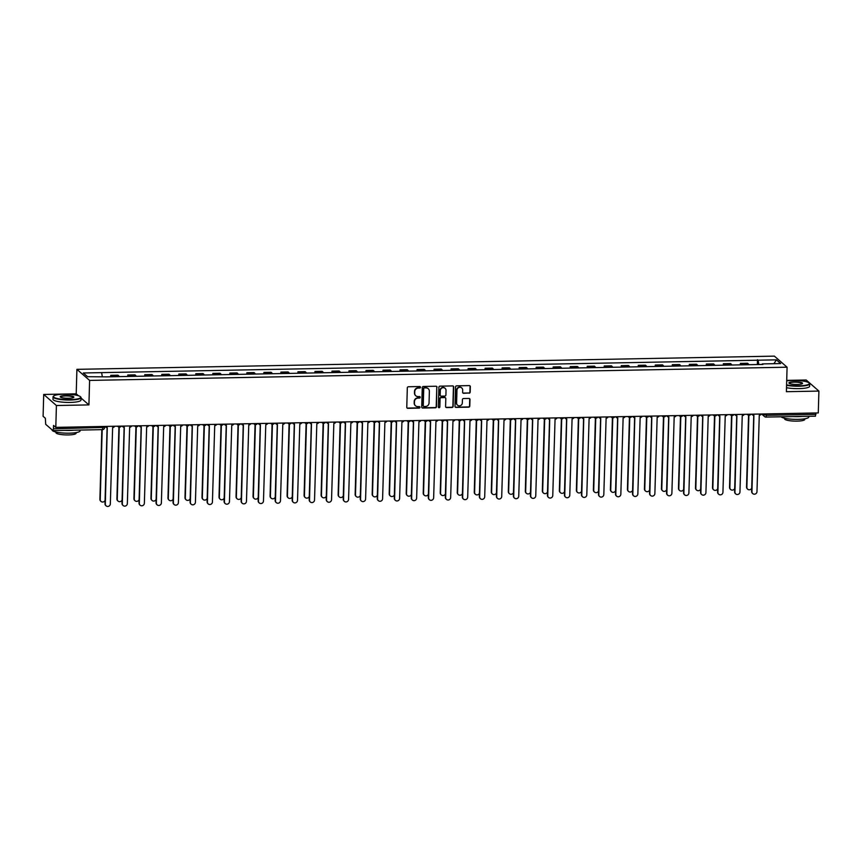 <?xml version="1.0" encoding="UTF-8"?>
<svg xmlns="http://www.w3.org/2000/svg" width="862" height="862" viewBox="0 0 862 862"><rect width="100%" height="100%" fill="white"/><g stroke="black" fill="none" stroke-linecap="round" stroke-linejoin="round"><path stroke-width="1.29" d="M420.516 387.286A0.765 0.733 131.1 0 0 419.794 386.542L408.416 386.758A1.099 1.045 131.1 0 0 407.317 387.857L406.778 407.263A1.099 1.045 131.1 0 0 407.812 408.319L419.191 408.103A0.765 0.733 131.1 0 0 419.719 406.767A0.765 0.733 131.1 0 0 419.234 406.595L417.758 406.616A3.523 3.362 131.1 0 1 414.428 403.233L414.471 401.617A3.523 3.362 131.1 0 1 417.995 398.104L419.471 398.072A0.765 0.733 131.1 0 0 419.999 396.746A0.765 0.733 131.1 0 0 419.514 396.563L418.038 396.595A3.523 3.362 131.1 0 1 414.708 393.212L414.751 391.596A3.523 3.362 131.1 0 1 418.275 388.083L419.751 388.051A0.765 0.733 131.1 0 0 420.516 387.286M415.7 395.69A3.523 3.362 131.1 0 1 414.46 392.986L414.503 391.37A3.523 3.362 131.1 0 1 418.027 387.857L419.492 387.835A0.765 0.733 131.1 0 0 420.139 386.618M407.004 407.941A1.099 1.045 131.1 0 0 407.564 408.092L418.932 407.877A0.765 0.733 131.1 0 0 419.578 406.67M415.419 405.711A3.523 3.362 131.1 0 1 414.18 403.017L414.223 401.401A3.523 3.362 131.1 0 1 417.747 397.888L419.212 397.856A0.765 0.733 131.1 0 0 419.859 396.649M469.079 393.201A1.099 1.045 131.1 0 0 470.178 392.102L470.329 386.661A1.099 1.045 131.1 0 0 469.284 385.605L456.655 385.842A1.099 1.045 131.1 0 0 455.545 386.941L455.007 406.347A1.099 1.045 131.1 0 0 456.052 407.403L468.68 407.166A1.099 1.045 131.1 0 0 469.779 406.067L469.973 399.494A1.099 1.045 131.1 0 0 468.928 398.438L463.519 398.535A1.099 1.045 131.1 0 0 462.42 399.634L462.334 402.899A2.942 2.801 131.1 0 1 457.528 405.162A2.942 2.801 131.1 0 1 456.601 403.007L456.957 390.227A2.942 2.801 131.1 0 1 461.752 387.954A2.942 2.801 131.1 0 1 462.689 390.12L462.625 392.253A1.099 1.045 131.1 0 0 463.67 393.309L468.82 392.986A1.099 1.045 131.1 0 0 469.919 391.887L470.07 386.445A1.099 1.045 131.1 0 0 469.844 385.756M78.388 395.723L76.222 393.837L43.714 394.451L56.407 405.517L88.915 404.903L89.605 380.411L787.081 367.201L786.392 391.693L818.9 391.079L818.286 412.93L55.804 427.369L53.552 425.408L53.455 428.813L104.55 427.39M56.407 405.517L55.804 427.369M437.023 387.297A1.099 1.045 131.1 0 0 435.989 386.241L423.35 386.478A1.099 1.045 131.1 0 0 422.251 387.577L421.712 406.972A1.099 1.045 131.1 0 0 422.746 408.038L435.385 407.791A1.099 1.045 131.1 0 0 436.484 406.692L436.775 387.07A1.099 1.045 131.1 0 0 436.538 386.381M439.997 386.165L452.636 385.917A1.099 1.045 131.1 0 1 453.681 386.973L453.132 406.379A1.099 1.045 131.1 0 1 452.033 407.478L446.624 407.586A1.099 1.045 131.1 0 1 445.589 406.519L445.805 398.653A1.099 1.045 131.1 0 0 444.77 397.597L441.182 397.662A1.099 1.045 131.1 0 0 440.073 398.761L439.846 406.961A0.765 0.733 131.1 0 1 438.596 407.554A0.765 0.733 131.1 0 1 438.349 406.983L438.898 387.253A1.099 1.045 131.1 0 1 439.997 386.165M43.714 394.451L43.1 416.303L45.352 418.264L45.697 424.309L52.894 430.569L53.455 428.813M76.222 393.837L76.901 369.345L774.378 356.135L787.081 367.201M818.9 391.079L806.196 380.013L786.704 380.379M815.991 412.973L815.377 416.13M119.161 376.629A5.15 1.174 -91.1 0 0 118.73 375.864L111.521 376.004A5.15 1.174 88.9 0 1 111.963 376.769M111.521 376.004L110.756 375.326L110.713 376.791M118.73 375.864L117.954 375.196L110.756 375.326M127.727 376.468L127.77 375.002L128.546 375.681A5.15 1.174 88.9 0 1 128.977 376.446M136.174 376.306A5.15 1.174 -91.1 0 0 135.743 375.541L134.968 374.873L127.77 375.002M144.741 376.144L144.784 374.69L145.559 375.358A5.15 1.174 88.9 0 1 145.99 376.123M153.188 375.983A5.15 1.174 -91.1 0 0 152.757 375.229L151.981 374.55L144.784 374.69M161.765 375.821L161.797 374.367L162.573 375.035A5.15 1.174 88.9 0 1 163.004 375.8M170.213 375.66A5.15 1.174 -91.1 0 0 169.771 374.905L169.006 374.227L161.797 374.367M178.779 375.498L178.822 374.043L179.598 374.711A5.15 1.174 88.9 0 1 180.029 375.476M187.226 375.336A5.15 1.174 -91.1 0 0 186.795 374.582L186.02 373.903L178.822 374.043M195.793 375.175L195.836 373.72L196.611 374.388A5.15 1.174 88.9 0 1 197.042 375.153M204.24 375.013A5.15 1.174 -91.1 0 0 203.809 374.259L203.033 373.58L195.836 373.72M212.806 374.851L212.849 373.397L213.625 374.076A5.15 1.174 88.9 0 1 214.056 374.83M221.254 374.701A5.15 1.174 -91.1 0 0 220.823 373.936L220.047 373.257L212.849 373.397M229.831 374.528L229.874 373.074L230.639 373.752A5.15 1.174 88.9 0 1 231.081 374.507M238.278 374.377A5.15 1.174 -91.1 0 0 237.847 373.612L237.072 372.934L229.874 373.074M246.844 374.216L246.888 372.75L247.663 373.429A5.15 1.174 88.9 0 1 248.094 374.183M255.292 374.054A5.15 1.174 -91.1 0 0 254.861 373.289L254.085 372.61L246.888 372.75M263.858 373.892L263.901 372.427L264.677 373.106A5.15 1.174 88.9 0 1 265.108 373.86M272.306 373.731A5.15 1.174 -91.1 0 0 271.875 372.966L271.099 372.287L263.901 372.427M280.883 373.569L280.915 372.104L281.691 372.783A5.15 1.174 88.9 0 1 282.122 373.548M289.33 373.408A5.15 1.174 -91.1 0 0 288.899 372.643L288.123 371.975L280.915 372.104M297.896 373.246L297.94 371.781L298.715 372.459A5.15 1.174 88.9 0 1 299.146 373.224M306.344 373.084A5.15 1.174 -91.1 0 0 305.913 372.319L305.137 371.651L297.94 371.781M314.91 372.923L314.953 371.457L315.729 372.136A5.15 1.174 88.9 0 1 316.16 372.901M323.358 372.761A5.15 1.174 -91.1 0 0 322.927 371.996L322.151 371.328L314.953 371.457M331.935 372.599L331.967 371.134L332.743 371.813A5.15 1.174 88.9 0 1 333.174 372.578M340.371 372.438A5.15 1.174 -91.1 0 0 339.94 371.673L339.175 371.005L331.967 371.134M348.948 372.276L348.991 370.822L349.767 371.49A5.15 1.174 88.9 0 1 350.198 372.255M357.396 372.115A5.15 1.174 -91.1 0 0 356.965 371.36L356.189 370.682L348.991 370.822M365.962 371.953L366.005 370.498L366.781 371.166A5.15 1.174 88.9 0 1 367.212 371.931M374.41 371.791A5.15 1.174 -91.1 0 0 373.979 371.037L373.203 370.358L366.005 370.498M382.976 371.63L383.019 370.175L383.795 370.843A5.15 1.174 88.9 0 1 384.226 371.608M391.423 371.468A5.15 1.174 -91.1 0 0 390.992 370.714L390.217 370.035L383.019 370.175M400 371.306L400.043 369.852L400.808 370.52A5.15 1.174 88.9 0 1 401.25 371.285M408.448 371.145A5.15 1.174 -91.1 0 0 408.017 370.391L407.241 369.712L400.043 369.852M417.014 370.983L417.057 369.529L417.833 370.207A5.15 1.174 88.9 0 1 418.264 370.962M425.462 370.832A5.15 1.174 -91.1 0 0 425.031 370.067L424.255 369.389L417.057 369.529M434.028 370.671L434.071 369.205L434.847 369.884A5.15 1.174 88.9 0 1 435.278 370.638M442.475 370.509A5.15 1.174 -91.1 0 0 442.044 369.744L441.269 369.065L434.071 369.205M451.052 370.348L451.085 368.882L451.86 369.561A5.15 1.174 88.9 0 1 452.291 370.315M459.5 370.186A5.15 1.174 -91.1 0 0 459.058 369.421L458.293 368.742L451.085 368.882M468.066 370.024L468.109 368.559L468.885 369.238A5.15 1.174 88.9 0 1 469.316 369.992M476.514 369.863A5.15 1.174 -91.1 0 0 476.083 369.098L475.307 368.43L468.109 368.559M485.08 369.701L485.123 368.236L485.899 368.914A5.15 1.174 88.9 0 1 486.33 369.679M493.527 369.539A5.15 1.174 -91.1 0 0 493.096 368.774L492.321 368.106L485.123 368.236M502.093 369.378L502.137 367.912L502.912 368.591A5.15 1.174 88.9 0 1 503.343 369.356M510.541 369.216A5.15 1.174 -91.1 0 0 510.11 368.451L509.334 367.783L502.137 367.912M519.118 369.055L519.161 367.589L519.926 368.268A5.15 1.174 88.9 0 1 520.368 369.033M527.566 368.893A5.15 1.174 -91.1 0 0 527.135 368.128L526.359 367.46L519.161 367.589M536.132 368.731L536.175 367.277L536.951 367.945A5.15 1.174 88.9 0 1 537.382 368.71M544.579 368.57A5.15 1.174 -91.1 0 0 544.148 367.815L543.372 367.137L536.175 367.277M553.145 368.408L553.188 366.953L553.964 367.621A5.15 1.174 88.9 0 1 554.395 368.386M561.593 368.246A5.15 1.174 -91.1 0 0 561.162 367.492L560.386 366.813L553.188 366.953M570.17 368.085L570.202 366.63L570.978 367.298A5.15 1.174 88.9 0 1 571.409 368.063M578.617 367.923A5.15 1.174 -91.1 0 0 578.187 367.169L577.411 366.49L570.202 366.63M587.184 367.762L587.227 366.307L588.003 366.975A5.15 1.174 88.9 0 1 588.434 367.74M595.631 367.6A5.15 1.174 -91.1 0 0 595.2 366.846L594.424 366.167L587.227 366.307M604.197 367.438L604.24 365.984L605.016 366.662A5.15 1.174 88.9 0 1 605.447 367.417M612.645 367.287A5.15 1.174 -91.1 0 0 612.214 366.522L611.438 365.844L604.24 365.984M621.222 367.115L621.254 365.66L622.03 366.339A5.15 1.174 88.9 0 1 622.461 367.093M629.659 366.964A5.15 1.174 -91.1 0 0 629.228 366.199L628.452 365.52L621.254 365.66M638.236 366.803L638.279 365.337L639.054 366.016A5.15 1.174 88.9 0 1 639.485 366.77M646.683 366.641A5.15 1.174 -91.1 0 0 646.252 365.876L645.476 365.197L638.279 365.337M655.249 366.479L655.292 365.014L656.068 365.693A5.15 1.174 88.9 0 1 656.499 366.447M663.697 366.318A5.15 1.174 -91.1 0 0 663.266 365.553L662.49 364.874L655.292 365.014M672.263 366.156L672.306 364.691L673.082 365.369A5.15 1.174 88.9 0 1 673.513 366.135M680.711 365.994A5.15 1.174 -91.1 0 0 680.28 365.229L679.504 364.561L672.306 364.691M689.288 365.833L689.331 364.367L690.096 365.046A5.15 1.174 88.9 0 1 690.537 365.811M697.735 365.671A5.15 1.174 -91.1 0 0 697.304 364.906L696.528 364.238L689.331 364.367M706.301 365.51L706.344 364.044L707.12 364.723A5.15 1.174 88.9 0 1 707.551 365.488M714.749 365.348A5.15 1.174 -91.1 0 0 714.318 364.583L713.542 363.915L706.344 364.044M723.315 365.186L723.358 363.721L724.134 364.4A5.15 1.174 88.9 0 1 724.565 365.165M731.763 365.025A5.15 1.174 -91.1 0 0 731.332 364.26L730.556 363.592L723.358 363.721M740.339 364.863L740.372 363.408L741.148 364.076A5.15 1.174 88.9 0 1 741.579 364.841M748.787 364.701A5.15 1.174 -91.1 0 0 748.345 363.947L747.58 363.268L740.372 363.408M758.819 364.518L758.086 360.197L776.414 359.853L780.681 363.57L762.353 363.915L762.945 364.432L106.489 376.866L87.568 376.694L83.302 372.977L101.63 372.632L102.266 376.414M758.086 360.197L101.63 372.632M89.605 380.411L76.901 369.345M88.915 404.903L81.028 398.028M757.353 364.54L757.493 359.68M762.353 363.915L762.18 364.454M773.925 363.699L776.414 359.853M421.938 407.661A1.099 1.045 131.1 0 0 422.499 407.812L435.127 407.575A1.099 1.045 131.1 0 0 436.226 406.476L436.775 387.07M424.492 387.965A0.765 0.733 131.1 0 0 423.716 388.73L423.242 405.765A0.765 0.733 131.1 0 0 423.975 406.498L425.526 406.476A3.523 3.362 131.1 0 0 429.05 402.963L429.373 391.316A3.523 3.362 131.1 0 0 426.043 387.932L424.233 387.738A0.765 0.733 131.1 0 0 423.468 388.514L423.716 388.73M423.371 406.207A0.765 0.733 131.1 0 1 422.983 405.539L423.468 388.514M428.123 388.622A3.523 3.362 131.1 0 0 425.785 387.717L426.043 387.932M424.233 387.738L425.785 387.717M445.816 407.209A1.099 1.045 131.1 0 0 446.376 407.36L451.785 407.263A1.099 1.045 131.1 0 0 452.884 406.164L453.423 386.758A1.099 1.045 131.1 0 0 453.196 386.068M445.32 397.748A1.099 1.045 131.1 0 0 444.512 397.371L440.924 397.447A1.099 1.045 131.1 0 0 439.825 398.546L439.846 406.961M438.478 407.424A0.765 0.733 131.1 0 0 439.598 406.735M446.031 390.486A2.942 2.801 131.1 0 0 442.055 387.943A2.942 2.801 131.1 0 0 440.31 390.594L440.18 395.098A1.099 1.045 131.1 0 0 441.225 396.154L444.803 396.089A1.099 1.045 131.1 0 0 445.913 394.99L446.031 390.486M444.975 388.223A2.942 2.801 131.1 0 0 440.051 390.378L440.31 390.594M440.407 395.787A1.099 1.045 131.1 0 1 439.922 394.882L440.051 390.378M462.862 392.932A1.099 1.045 131.1 0 0 463.411 393.083L468.82 392.986M461.623 387.846A2.942 2.801 131.1 0 0 456.698 390.012L456.957 390.227M457.41 405.054A2.942 2.801 131.1 0 1 456.343 402.78L456.698 390.012M455.244 407.036A1.099 1.045 131.1 0 0 455.793 407.187L468.432 406.939A1.099 1.045 131.1 0 0 469.531 405.84L469.715 399.268A1.099 1.045 131.1 0 0 469.488 398.578M102.179 429.685L100.229 499.54A2.575 2.457 131.1 0 0 105.078 500.305M100.886 501.285A2.575 2.457 -48.9 0 1 99.906 499.26L101.845 429.685M105.347 426.431A2.241 2.133 131.1 0 0 107.276 427.649L105.315 503.968A2.575 2.457 131.1 0 0 108.806 506.199A2.575 2.457 131.1 0 0 110.325 503.871L112.631 427.552A2.241 2.133 131.1 0 0 114.635 426.259M105.972 505.714A2.575 2.457 -48.9 0 1 104.981 503.677L107.103 427.649M105.714 426.992A2.241 2.133 -48.9 0 1 105.175 426.431M119.258 427.153L117.254 499.217A2.575 2.457 131.1 0 0 122.092 499.982M117.911 500.962A2.575 2.457 -48.9 0 1 116.92 498.936L118.924 427.099M136.282 426.83L134.267 498.893A2.575 2.457 131.1 0 0 139.105 499.669M134.925 500.639A2.575 2.457 -48.9 0 1 133.933 498.613L135.937 426.776M122.361 426.108A2.241 2.133 131.1 0 0 124.3 427.326L122.329 503.645A2.575 2.457 131.1 0 0 125.82 505.875A2.575 2.457 131.1 0 0 127.35 503.548L129.645 427.229A2.241 2.133 131.1 0 0 131.649 425.936M122.986 505.391A2.575 2.457 -48.9 0 1 121.995 503.354L124.128 427.326M122.727 426.668A2.241 2.133 -48.9 0 1 122.188 426.108M139.375 425.785A2.241 2.133 131.1 0 0 141.314 427.002L139.342 503.322A2.575 2.457 131.1 0 0 142.833 505.552A2.575 2.457 131.1 0 0 144.363 503.225L146.659 426.905A2.241 2.133 131.1 0 0 148.663 425.612M140 505.067A2.575 2.457 -48.9 0 1 139.019 503.042L141.142 427.002M139.752 426.345A2.241 2.133 -48.9 0 1 139.202 425.785M70.145 399.612A13.673 2.683 1.6 0 0 80.446 396.757A13.673 2.683 1.6 0 0 63.95 394.214A13.673 2.683 1.6 0 0 53.67 396.003A13.673 2.683 1.6 0 0 70.145 399.612M80.446 396.757L80.769 397.08A14.007 2.748 -178.4 0 1 81.039 397.641A14.007 2.748 -178.4 0 1 70.21 400.011A14.007 2.748 -178.4 0 1 53.035 396.854A14.007 2.748 -178.4 0 1 53.336 396.315L53.67 396.003M68.594 398.266A6.831 1.347 -178.4 0 1 60.34 397.005A6.831 1.347 -178.4 0 1 65.501 395.572A6.831 1.347 -178.4 0 1 73.733 397.371A6.831 1.347 -178.4 0 1 68.594 398.266M73.507 397.522A6.497 1.282 1.6 0 0 73.529 397.425A6.497 1.282 1.6 0 0 65.566 395.96A6.497 1.282 1.6 0 0 60.545 397.07A6.497 1.282 1.6 0 0 60.555 397.166M80.134 430.095L80.112 430.806A14.007 2.748 -178.4 0 1 69.283 433.177A14.007 2.748 -178.4 0 1 52.108 430.019L52.119 429.89M73.302 430.224A14.007 2.748 -178.4 0 1 69.359 430.429A14.007 2.748 -178.4 0 1 65.135 430.386M76.136 432.605L76.115 433.22A10.085 1.983 -178.4 0 1 68.324 434.933A10.085 1.983 -178.4 0 1 55.955 432.659L55.976 432.034M81.039 397.641L80.974 400.054A14.007 2.748 -178.4 0 1 70.145 402.425A14.007 2.748 -178.4 0 1 52.97 399.268L53.035 396.854M786.586 384.872A13.673 2.683 1.6 0 0 798.815 385.82A13.673 2.683 1.6 0 0 809.116 382.954A13.673 2.683 1.6 0 0 792.62 380.411A13.673 2.683 1.6 0 0 786.694 380.853M809.116 382.954L809.44 383.278A14.007 2.748 -178.4 0 1 809.709 383.838A14.007 2.748 -178.4 0 1 798.88 386.208A14.007 2.748 -178.4 0 1 786.575 385.282M797.264 384.463A6.831 1.347 -178.4 0 1 789.021 383.202A6.831 1.347 -178.4 0 1 794.171 381.769A6.831 1.347 -178.4 0 1 802.403 383.568A6.831 1.347 -178.4 0 1 797.264 384.463M802.188 383.719A6.497 1.282 1.6 0 0 802.21 383.622A6.497 1.282 1.6 0 0 794.236 382.157A6.497 1.282 1.6 0 0 789.215 383.267A6.497 1.282 1.6 0 0 789.226 383.364M808.804 416.303L808.782 417.003A14.007 2.748 -178.4 0 1 797.953 419.374A14.007 2.748 -178.4 0 1 781.101 416.82M801.972 416.432A14.007 2.748 -178.4 0 1 798.04 416.626A14.007 2.748 -178.4 0 1 793.805 416.583M804.806 418.803L804.796 419.417A10.085 1.983 -178.4 0 1 796.994 421.13A10.085 1.983 -178.4 0 1 784.635 418.857L784.646 418.242M809.709 383.838L809.644 386.251A14.007 2.748 -178.4 0 1 798.815 388.633A14.007 2.748 -178.4 0 1 786.5 387.706M153.296 426.507L151.281 498.581A2.575 2.457 131.1 0 0 156.13 499.346M151.938 500.316A2.575 2.457 -48.9 0 1 150.958 498.29L152.962 426.453M170.31 426.184L168.295 498.258A2.575 2.457 131.1 0 0 173.143 499.023M168.952 499.992A2.575 2.457 -48.9 0 1 167.971 497.967L169.976 426.13M187.334 425.86L185.319 497.934A2.575 2.457 131.1 0 0 190.157 498.699M185.976 499.68A2.575 2.457 -48.9 0 1 184.985 497.643L186.989 425.806M156.399 425.462A2.241 2.133 131.1 0 0 158.328 426.679L156.367 502.999A2.575 2.457 131.1 0 0 159.858 505.229A2.575 2.457 131.1 0 0 161.377 502.912L163.672 426.582A2.241 2.133 131.1 0 0 165.687 425.289M157.024 504.744A2.575 2.457 -48.9 0 1 156.033 502.718L158.155 426.679M156.765 426.022A2.241 2.133 -48.9 0 1 156.227 425.472M173.413 425.138A2.241 2.133 131.1 0 0 175.352 426.356L173.381 502.675A2.575 2.457 131.1 0 0 176.872 504.906A2.575 2.457 131.1 0 0 178.402 502.589L180.697 426.259A2.241 2.133 131.1 0 0 182.701 424.966M174.038 504.421A2.575 2.457 -48.9 0 1 173.046 502.395L175.169 426.356M173.779 425.699A2.241 2.133 -48.9 0 1 173.24 425.149M190.427 424.815A2.241 2.133 131.1 0 0 192.366 426.043L190.394 502.363A2.575 2.457 131.1 0 0 193.885 504.582A2.575 2.457 131.1 0 0 195.415 502.266L197.71 425.936A2.241 2.133 131.1 0 0 199.715 424.643M191.052 504.098A2.575 2.457 -48.9 0 1 190.071 502.072L192.194 426.033M190.793 425.375A2.241 2.133 -48.9 0 1 190.254 424.826M204.348 425.537L202.333 497.611A2.575 2.457 131.1 0 0 207.182 498.376M202.99 499.357A2.575 2.457 -48.9 0 1 201.999 497.32L204.014 425.483M207.451 424.503A2.241 2.133 131.1 0 0 209.38 425.72L207.419 502.04A2.575 2.457 131.1 0 0 210.899 504.27A2.575 2.457 131.1 0 0 212.429 501.943L214.724 425.612A2.241 2.133 131.1 0 0 216.739 424.319M208.076 503.774A2.575 2.457 -48.9 0 1 207.085 501.749L209.207 425.709M207.817 425.052A2.241 2.133 -48.9 0 1 207.279 424.503M221.362 425.214L219.347 497.288A2.575 2.457 131.1 0 0 224.195 498.053M220.004 499.033A2.575 2.457 -48.9 0 1 219.023 496.997L221.028 425.16M224.465 424.179A2.241 2.133 131.1 0 0 226.404 425.397L224.432 501.716A2.575 2.457 131.1 0 0 227.924 503.947A2.575 2.457 131.1 0 0 229.454 501.619L231.749 425.289A2.241 2.133 131.1 0 0 233.753 423.996M225.09 503.462A2.575 2.457 -48.9 0 1 224.098 501.425L226.221 425.386M224.831 424.729A2.241 2.133 -48.9 0 1 224.292 424.179M238.375 424.891L236.371 496.965A2.575 2.457 131.1 0 0 241.209 497.73M237.028 498.71A2.575 2.457 -48.9 0 1 236.037 496.674L238.041 424.847M241.479 423.856A2.241 2.133 131.1 0 0 243.418 425.074L241.446 501.393A2.575 2.457 131.1 0 0 244.937 503.623A2.575 2.457 131.1 0 0 246.467 501.296L248.762 424.966A2.241 2.133 131.1 0 0 250.767 423.673M242.103 503.139A2.575 2.457 -48.9 0 1 241.123 501.102L243.246 425.063M241.845 424.416A2.241 2.133 -48.9 0 1 241.306 423.856M255.4 424.578L253.385 496.641A2.575 2.457 131.1 0 0 258.234 497.406M254.042 498.387A2.575 2.457 -48.9 0 1 253.051 496.35L255.055 424.524M258.492 423.533A2.241 2.133 131.1 0 0 260.432 424.75L258.46 501.07A2.575 2.457 131.1 0 0 261.951 503.3A2.575 2.457 131.1 0 0 263.481 500.973L265.776 424.643A2.241 2.133 131.1 0 0 267.78 423.35M259.117 502.815A2.575 2.457 -48.9 0 1 258.137 500.779L260.259 424.75M258.869 424.093A2.241 2.133 -48.9 0 1 258.331 423.533M272.414 424.255L270.399 496.318A2.575 2.457 131.1 0 0 275.247 497.083M271.056 498.064A2.575 2.457 -48.9 0 1 270.075 496.027L272.08 424.201M275.517 423.21A2.241 2.133 131.1 0 0 277.445 424.427L275.484 500.747A2.575 2.457 131.1 0 0 278.976 502.977A2.575 2.457 131.1 0 0 280.495 500.65L282.79 424.33A2.241 2.133 131.1 0 0 284.805 423.037M276.142 502.492A2.575 2.457 -48.9 0 1 275.15 500.456L277.273 424.427M275.883 423.77A2.241 2.133 -48.9 0 1 275.344 423.21M289.427 423.932L287.423 495.995A2.575 2.457 131.1 0 0 292.261 496.76M288.08 497.74A2.575 2.457 -48.9 0 1 287.089 495.715L289.093 423.878M292.53 422.886A2.241 2.133 131.1 0 0 294.47 424.104L292.498 500.423A2.575 2.457 131.1 0 0 295.989 502.654A2.575 2.457 131.1 0 0 297.519 500.326L299.814 424.007A2.241 2.133 131.1 0 0 301.819 422.714M293.155 502.169A2.575 2.457 -48.9 0 1 292.164 500.132L294.298 424.104M292.897 423.447A2.241 2.133 -48.9 0 1 292.358 422.886M306.452 423.608L304.437 495.672A2.575 2.457 131.1 0 0 309.275 496.437M305.094 497.417A2.575 2.457 -48.9 0 1 304.103 495.391L306.107 423.554M309.544 422.563A2.241 2.133 131.1 0 0 311.484 423.781L309.512 500.1A2.575 2.457 131.1 0 0 313.003 502.33A2.575 2.457 131.1 0 0 314.533 500.003L316.828 423.684A2.241 2.133 131.1 0 0 318.832 422.391M310.169 501.846A2.575 2.457 -48.9 0 1 309.189 499.809L311.311 423.781M309.911 423.123A2.241 2.133 -48.9 0 1 309.372 422.563M323.465 423.285L321.451 495.348A2.575 2.457 131.1 0 0 326.299 496.113M322.108 497.094A2.575 2.457 -48.9 0 1 321.117 495.068L323.131 423.231M326.569 422.24A2.241 2.133 131.1 0 0 328.497 423.457L326.536 499.777A2.575 2.457 131.1 0 0 330.017 502.007A2.575 2.457 131.1 0 0 331.547 499.68L333.842 423.361A2.241 2.133 131.1 0 0 335.857 422.068M327.194 501.522A2.575 2.457 -48.9 0 1 326.202 499.497L328.325 423.457M326.935 422.8A2.241 2.133 -48.9 0 1 326.396 422.24M340.479 422.962L338.464 495.036A2.575 2.457 131.1 0 0 343.313 495.801M339.122 496.771A2.575 2.457 -48.9 0 1 338.141 494.745L340.145 422.908M343.582 421.917A2.241 2.133 131.1 0 0 345.522 423.134L343.55 499.454A2.575 2.457 131.1 0 0 347.041 501.684A2.575 2.457 131.1 0 0 348.571 499.367L350.866 423.037A2.241 2.133 131.1 0 0 352.87 421.744M344.207 501.199A2.575 2.457 -48.9 0 1 343.216 499.173L345.339 423.134M343.949 422.477A2.241 2.133 -48.9 0 1 343.41 421.927M357.504 422.639L355.489 494.713A2.575 2.457 131.1 0 0 360.327 495.478M356.146 496.447A2.575 2.457 -48.9 0 1 355.155 494.422L357.159 422.585M360.596 421.593A2.241 2.133 131.1 0 0 362.536 422.811L360.564 499.13A2.575 2.457 131.1 0 0 364.055 501.361A2.575 2.457 131.1 0 0 365.585 499.044L367.88 422.714A2.241 2.133 131.1 0 0 369.884 421.421M361.221 500.876A2.575 2.457 -48.9 0 1 360.241 498.85L362.363 422.811M360.962 422.154A2.241 2.133 -48.9 0 1 360.424 421.604M374.517 422.315L372.503 494.389A2.575 2.457 131.1 0 0 377.351 495.154M373.16 496.135A2.575 2.457 -48.9 0 1 372.168 494.098L374.183 422.261M377.61 421.27A2.241 2.133 131.1 0 0 379.549 422.488L377.588 498.807A2.575 2.457 131.1 0 0 381.069 501.037A2.575 2.457 131.1 0 0 382.599 498.721L384.894 422.391A2.241 2.133 131.1 0 0 386.898 421.098M378.246 500.553A2.575 2.457 -48.9 0 1 377.254 498.527L379.377 422.488M377.987 421.83A2.241 2.133 -48.9 0 1 377.448 421.281M391.531 421.992L389.516 494.066A2.575 2.457 131.1 0 0 394.365 494.831M390.174 495.812A2.575 2.457 -48.9 0 1 389.193 493.775L391.197 421.938M394.634 420.947A2.241 2.133 131.1 0 0 396.563 422.175L394.602 498.495A2.575 2.457 131.1 0 0 398.093 500.714A2.575 2.457 131.1 0 0 399.612 498.398L401.918 422.068A2.241 2.133 131.1 0 0 403.922 420.775M395.259 500.229A2.575 2.457 -48.9 0 1 394.268 498.204L396.391 422.164M395.001 421.507A2.241 2.133 -48.9 0 1 394.462 420.958M408.545 421.669L406.541 493.743A2.575 2.457 131.1 0 0 411.379 494.508M407.198 495.488A2.575 2.457 -48.9 0 1 406.207 493.452L408.211 421.615M411.648 420.634A2.241 2.133 131.1 0 0 413.588 421.852L411.616 498.171A2.575 2.457 131.1 0 0 415.107 500.402A2.575 2.457 131.1 0 0 416.637 498.074L418.932 421.744A2.241 2.133 131.1 0 0 420.936 420.451M412.273 499.917A2.575 2.457 -48.9 0 1 411.282 497.88L413.415 421.841M412.014 421.184A2.241 2.133 -48.9 0 1 411.476 420.634M425.569 421.346L423.554 493.42A2.575 2.457 131.1 0 0 428.392 494.185M424.212 495.165A2.575 2.457 -48.9 0 1 423.22 493.129L425.225 421.292M428.662 420.311A2.241 2.133 131.1 0 0 430.601 421.529L428.629 497.848A2.575 2.457 131.1 0 0 432.121 500.079A2.575 2.457 131.1 0 0 433.651 497.751L435.946 421.421A2.241 2.133 131.1 0 0 437.95 420.128M429.287 499.594A2.575 2.457 -48.9 0 1 428.306 497.557L430.429 421.518M429.039 420.871A2.241 2.133 -48.9 0 1 428.489 420.311M442.583 421.033L440.568 493.096A2.575 2.457 131.1 0 0 445.417 493.861M441.225 494.842A2.575 2.457 -48.9 0 1 440.245 492.805L442.249 420.979M445.686 419.988A2.241 2.133 131.1 0 0 447.615 421.206L445.654 497.525A2.575 2.457 131.1 0 0 449.145 499.755A2.575 2.457 131.1 0 0 450.664 497.428L452.959 421.098A2.241 2.133 131.1 0 0 454.974 419.805M446.311 499.27A2.575 2.457 -48.9 0 1 445.32 497.234L447.443 421.195M446.053 420.548A2.241 2.133 -48.9 0 1 445.514 419.988M459.597 420.71L457.582 492.773A2.575 2.457 131.1 0 0 462.431 493.538M458.239 494.519A2.575 2.457 -48.9 0 1 457.259 492.482L459.263 420.656M462.7 419.665A2.241 2.133 131.1 0 0 464.64 420.882L462.668 497.202A2.575 2.457 131.1 0 0 466.159 499.432A2.575 2.457 131.1 0 0 467.689 497.105L469.984 420.785A2.241 2.133 131.1 0 0 471.988 419.492M463.325 498.947A2.575 2.457 -48.9 0 1 462.334 496.911L464.456 420.882M463.066 420.225A2.241 2.133 -48.9 0 1 462.528 419.665M476.621 420.387L474.606 492.45A2.575 2.457 131.1 0 0 479.444 493.215M475.264 494.195A2.575 2.457 -48.9 0 1 474.272 492.17L476.277 420.333M479.714 419.341A2.241 2.133 131.1 0 0 481.653 420.559L479.681 496.878A2.575 2.457 131.1 0 0 483.173 499.109A2.575 2.457 131.1 0 0 484.703 496.781L486.998 420.462A2.241 2.133 131.1 0 0 489.002 419.169M480.339 498.624A2.575 2.457 -48.9 0 1 479.358 496.587L481.481 420.559M480.08 419.902A2.241 2.133 -48.9 0 1 479.541 419.341M493.635 420.063L491.62 492.127A2.575 2.457 131.1 0 0 496.469 492.892M492.277 493.872A2.575 2.457 -48.9 0 1 491.286 491.846L493.301 420.009M496.738 419.018A2.241 2.133 131.1 0 0 498.667 420.236L496.706 496.555A2.575 2.457 131.1 0 0 500.186 498.786A2.575 2.457 131.1 0 0 501.716 496.458L504.011 420.139A2.241 2.133 131.1 0 0 506.026 418.846M497.363 498.301A2.575 2.457 -48.9 0 1 496.372 496.264L498.495 420.236M497.105 419.578A2.241 2.133 -48.9 0 1 496.566 419.018M510.649 419.74L508.634 491.803A2.575 2.457 131.1 0 0 513.483 492.568M509.291 493.549A2.575 2.457 -48.9 0 1 508.311 491.523L510.315 419.686M513.752 418.695A2.241 2.133 131.1 0 0 515.692 419.913L513.72 496.232A2.575 2.457 131.1 0 0 517.211 498.462A2.575 2.457 131.1 0 0 518.741 496.135L521.036 419.816A2.241 2.133 131.1 0 0 523.04 418.523M514.377 497.977A2.575 2.457 -48.9 0 1 513.386 495.941L515.508 419.913M514.118 419.255A2.241 2.133 -48.9 0 1 513.58 418.695M527.663 419.417L525.658 491.48A2.575 2.457 131.1 0 0 530.496 492.256M526.316 493.226A2.575 2.457 -48.9 0 1 525.324 491.2L527.328 419.363M530.766 418.372A2.241 2.133 131.1 0 0 532.705 419.589L530.733 495.909A2.575 2.457 131.1 0 0 534.224 498.139A2.575 2.457 131.1 0 0 535.755 495.812L538.05 419.492A2.241 2.133 131.1 0 0 540.054 418.199M531.391 497.654A2.575 2.457 -48.9 0 1 530.41 495.628L532.533 419.589M531.132 418.932A2.241 2.133 -48.9 0 1 530.593 418.372M544.687 419.094L542.672 491.168A2.575 2.457 131.1 0 0 547.521 491.933M543.329 492.902A2.575 2.457 -48.9 0 1 542.338 490.877L544.342 419.04M547.779 418.048A2.241 2.133 131.1 0 0 549.719 419.266L547.747 495.585A2.575 2.457 131.1 0 0 551.238 497.816A2.575 2.457 131.1 0 0 552.768 495.499L555.063 419.169A2.241 2.133 131.1 0 0 557.067 417.876M548.404 497.331A2.575 2.457 -48.9 0 1 547.424 495.305L549.547 419.266M548.157 418.609A2.241 2.133 -48.9 0 1 547.618 418.059M561.701 418.77L559.686 490.844A2.575 2.457 131.1 0 0 564.535 491.609M560.343 492.59A2.575 2.457 -48.9 0 1 559.363 490.553L561.367 418.716M564.804 417.725A2.241 2.133 131.1 0 0 566.733 418.943L564.772 495.262A2.575 2.457 131.1 0 0 568.263 497.493A2.575 2.457 131.1 0 0 569.782 495.176L572.077 418.846A2.241 2.133 131.1 0 0 574.092 417.553M565.429 497.008A2.575 2.457 -48.9 0 1 564.438 494.982L566.56 418.943M565.17 418.285A2.241 2.133 -48.9 0 1 564.632 417.736M578.714 418.447L576.71 490.521A2.575 2.457 131.1 0 0 581.548 491.286M577.368 492.267A2.575 2.457 -48.9 0 1 576.376 490.23L578.38 418.393M581.818 417.402A2.241 2.133 131.1 0 0 583.757 418.63L581.785 494.95A2.575 2.457 131.1 0 0 585.276 497.169A2.575 2.457 131.1 0 0 586.806 494.853L589.102 418.523A2.241 2.133 131.1 0 0 591.106 417.23M582.443 496.684A2.575 2.457 -48.9 0 1 581.451 494.659L583.585 418.62M582.184 417.962A2.241 2.133 -48.9 0 1 581.645 417.413M595.739 418.124L593.724 490.198A2.575 2.457 131.1 0 0 598.562 490.963M594.381 491.943A2.575 2.457 -48.9 0 1 593.39 489.907L595.394 418.07M598.831 417.089A2.241 2.133 131.1 0 0 600.771 418.307L598.799 494.626A2.575 2.457 131.1 0 0 602.29 496.857A2.575 2.457 131.1 0 0 603.82 494.529L606.115 418.199A2.241 2.133 131.1 0 0 608.119 416.906M599.456 496.361A2.575 2.457 -48.9 0 1 598.476 494.335L600.598 418.296M599.198 417.639A2.241 2.133 -48.9 0 1 598.659 417.089M612.753 417.801L610.738 489.875A2.575 2.457 131.1 0 0 615.587 490.64M611.395 491.62A2.575 2.457 -48.9 0 1 610.404 489.584L612.419 417.747M615.856 416.766A2.241 2.133 131.1 0 0 617.785 417.984L615.824 494.303A2.575 2.457 131.1 0 0 619.304 496.534A2.575 2.457 131.1 0 0 620.834 494.206L623.129 417.876A2.241 2.133 131.1 0 0 625.144 416.583M616.481 496.049A2.575 2.457 -48.9 0 1 615.49 494.012L617.612 417.973M616.222 417.327A2.241 2.133 -48.9 0 1 615.683 416.766M629.766 417.477L627.751 489.551A2.575 2.457 131.1 0 0 632.6 490.316M628.409 491.297A2.575 2.457 -48.9 0 1 627.428 489.26L629.432 417.434M632.87 416.443A2.241 2.133 131.1 0 0 634.809 417.661L632.837 493.98A2.575 2.457 131.1 0 0 636.328 496.21A2.575 2.457 131.1 0 0 637.858 493.883L640.154 417.553A2.241 2.133 131.1 0 0 642.158 416.26M633.495 495.725A2.575 2.457 -48.9 0 1 632.503 493.689L634.626 417.65M633.236 417.003A2.241 2.133 -48.9 0 1 632.697 416.443M646.791 417.165L644.776 489.228A2.575 2.457 131.1 0 0 649.614 489.993M645.433 490.974A2.575 2.457 -48.9 0 1 644.442 488.937L646.446 417.111M649.883 416.12A2.241 2.133 131.1 0 0 651.823 417.337L649.851 493.657A2.575 2.457 131.1 0 0 653.342 495.887A2.575 2.457 131.1 0 0 654.872 493.56L657.167 417.23A2.241 2.133 131.1 0 0 659.171 415.937M650.508 495.402A2.575 2.457 -48.9 0 1 649.528 493.366L651.65 417.337M650.25 416.68A2.241 2.133 -48.9 0 1 649.711 416.12M663.805 416.842L661.79 488.905A2.575 2.457 131.1 0 0 666.638 489.67M662.447 490.65A2.575 2.457 -48.9 0 1 661.456 488.614L663.471 416.788M666.897 415.796A2.241 2.133 131.1 0 0 668.837 417.014L666.876 493.333A2.575 2.457 131.1 0 0 670.356 495.564A2.575 2.457 131.1 0 0 671.886 493.236L674.181 416.917A2.241 2.133 131.1 0 0 676.185 415.624M667.533 495.079A2.575 2.457 -48.9 0 1 666.541 493.042L668.664 417.014M667.274 416.357A2.241 2.133 -48.9 0 1 666.735 415.796M680.818 416.518L678.803 488.582A2.575 2.457 131.1 0 0 683.652 489.347M679.461 490.327A2.575 2.457 -48.9 0 1 678.48 488.301L680.484 416.465M683.922 415.473A2.241 2.133 131.1 0 0 685.85 416.691L683.889 493.01A2.575 2.457 131.1 0 0 687.38 495.241A2.575 2.457 131.1 0 0 688.9 492.913L691.205 416.594A2.241 2.133 131.1 0 0 693.21 415.301M684.547 494.756A2.575 2.457 -48.9 0 1 683.555 492.719L685.678 416.691M684.288 416.034A2.241 2.133 -48.9 0 1 683.749 415.473M697.832 416.195L695.828 488.258A2.575 2.457 131.1 0 0 700.666 489.023M696.485 490.004A2.575 2.457 -48.9 0 1 695.494 487.978L697.498 416.141M700.935 415.15A2.241 2.133 131.1 0 0 702.875 416.368L700.903 492.687A2.575 2.457 131.1 0 0 704.394 494.917A2.575 2.457 131.1 0 0 705.924 492.59L708.219 416.271A2.241 2.133 131.1 0 0 710.223 414.978M701.56 494.432A2.575 2.457 -48.9 0 1 700.569 492.396L702.702 416.368M701.302 415.71A2.241 2.133 -48.9 0 1 700.763 415.15M714.857 415.872L712.842 487.935A2.575 2.457 131.1 0 0 717.68 488.711M713.499 489.681A2.575 2.457 -48.9 0 1 712.508 487.655L714.512 415.818M717.949 414.827A2.241 2.133 131.1 0 0 719.889 416.044L717.917 492.364A2.575 2.457 131.1 0 0 721.408 494.594A2.575 2.457 131.1 0 0 722.938 492.267L725.233 415.947A2.241 2.133 131.1 0 0 727.237 414.654M718.574 494.109A2.575 2.457 -48.9 0 1 717.593 492.083L719.716 416.044M718.326 415.387A2.241 2.133 -48.9 0 1 717.777 414.827M731.87 415.549L729.855 487.623A2.575 2.457 131.1 0 0 734.704 488.388M730.513 489.357A2.575 2.457 -48.9 0 1 729.532 487.332L731.536 415.495M734.974 414.503A2.241 2.133 131.1 0 0 736.902 415.721L734.941 492.04A2.575 2.457 131.1 0 0 738.432 494.271A2.575 2.457 131.1 0 0 739.952 491.954L742.247 415.624A2.241 2.133 131.1 0 0 744.262 414.331M735.598 493.786A2.575 2.457 -48.9 0 1 734.607 491.76L736.73 415.721M735.34 415.064A2.241 2.133 -48.9 0 1 734.801 414.514M748.884 415.225L746.869 487.299A2.575 2.457 131.1 0 0 751.718 488.064M747.526 489.034A2.575 2.457 -48.9 0 1 746.546 487.008L748.55 415.172M751.987 414.18A2.241 2.133 131.1 0 0 753.927 415.398L751.955 491.717A2.575 2.457 131.1 0 0 755.446 493.948A2.575 2.457 131.1 0 0 756.976 491.631L759.271 415.301A2.241 2.133 131.1 0 0 761.275 414.008M752.612 493.463A2.575 2.457 -48.9 0 1 751.621 491.437L753.744 415.398M752.354 414.741A2.241 2.133 -48.9 0 1 751.815 414.191M762.773 413.975L766.533 415.312L815.948 414.374M763.872 413.954L763.84 414.913A2.241 2.133 -48.9 0 0 764.551 416.561A2.241 2.241 0 0 0 766.07 417.111L766.566 413.911M731.332 364.26L724.134 364.4M714.318 364.583L707.12 364.723M697.304 364.906L690.096 365.046M680.28 365.229L673.082 365.369M663.266 365.553L656.068 365.693M646.252 365.876L639.054 366.016M629.228 366.199L622.03 366.339M612.214 366.522L605.016 366.662M595.2 366.846L588.003 366.975M578.187 367.169L570.978 367.298M561.162 367.492L553.964 367.621M544.148 367.815L536.951 367.945M527.135 368.128L519.926 368.268M510.11 368.451L502.912 368.591M493.096 368.774L485.899 368.914M476.083 369.098L468.885 369.238M459.058 369.421L451.86 369.561M442.044 369.744L434.847 369.884M425.031 370.067L417.833 370.207M408.017 370.391L400.808 370.52M390.992 370.714L383.795 370.843M373.979 371.037L366.781 371.166M356.965 371.36L349.767 371.49M339.94 371.673L332.743 371.813M322.927 371.996L315.729 372.136M305.913 372.319L298.715 372.459M288.899 372.643L281.691 372.783M271.875 372.966L264.677 373.106M254.861 373.289L247.663 373.429M237.847 373.612L230.639 373.752M220.823 373.936L213.625 374.076M203.809 374.259L196.611 374.388M186.795 374.582L179.598 374.711M169.771 374.905L162.573 375.035M152.757 375.229L145.559 375.358M135.743 375.541L128.546 375.681M748.345 363.947L741.148 364.076M119.387 427.11A2.241 2.133 -48.9 0 1 117.609 426.194M136.401 426.787A2.241 2.133 -48.9 0 1 134.634 425.882M153.414 426.474A2.241 2.133 -48.9 0 1 151.647 425.559M170.428 426.151A2.241 2.133 -48.9 0 1 168.661 425.235M187.453 425.828A2.241 2.133 -48.9 0 1 185.675 424.912M204.466 425.505A2.241 2.133 -48.9 0 1 202.699 424.589M221.48 425.181A2.241 2.133 -48.9 0 1 219.713 424.266M238.505 424.858A2.241 2.133 -48.9 0 1 236.727 423.942M255.518 424.535A2.241 2.133 -48.9 0 1 253.751 423.619M272.532 424.212A2.241 2.133 -48.9 0 1 270.765 423.296M289.546 423.888A2.241 2.133 -48.9 0 1 287.779 422.973M306.57 423.565A2.241 2.133 -48.9 0 1 304.803 422.649M323.584 423.242A2.241 2.133 -48.9 0 1 321.817 422.326M340.598 422.93A2.241 2.133 -48.9 0 1 338.831 422.014M357.622 422.606A2.241 2.133 -48.9 0 1 355.844 421.69M374.636 422.283A2.241 2.133 -48.9 0 1 372.869 421.367M391.65 421.96A2.241 2.133 -48.9 0 1 389.883 421.044M408.674 421.637A2.241 2.133 -48.9 0 1 406.896 420.721M425.688 421.313A2.241 2.133 -48.9 0 1 423.921 420.397M442.702 420.99A2.241 2.133 -48.9 0 1 440.935 420.074M459.715 420.667A2.241 2.133 -48.9 0 1 457.948 419.751M476.74 420.344A2.241 2.133 -48.9 0 1 474.962 419.428M493.754 420.02A2.241 2.133 -48.9 0 1 491.986 419.104M510.767 419.697A2.241 2.133 -48.9 0 1 509 418.781M527.792 419.374A2.241 2.133 -48.9 0 1 526.014 418.469M544.806 419.061A2.241 2.133 -48.9 0 1 543.038 418.145M561.819 418.738A2.241 2.133 -48.9 0 1 560.052 417.822M578.833 418.415A2.241 2.133 -48.9 0 1 577.066 417.499M595.857 418.092A2.241 2.133 -48.9 0 1 594.09 417.176M612.871 417.768A2.241 2.133 -48.9 0 1 611.104 416.852M629.885 417.445A2.241 2.133 -48.9 0 1 628.118 416.529M646.909 417.122A2.241 2.133 -48.9 0 1 645.132 416.206M663.923 416.799A2.241 2.133 -48.9 0 1 662.156 415.883M680.937 416.475A2.241 2.133 -48.9 0 1 679.17 415.559M697.961 416.152A2.241 2.133 -48.9 0 1 696.184 415.236M714.975 415.829A2.241 2.133 -48.9 0 1 713.208 414.913M731.989 415.516A2.241 2.133 -48.9 0 1 730.222 414.6M749.003 415.193A2.241 2.133 -48.9 0 1 747.235 414.277M102.912 426.474L102.406 429.675A2.241 2.241 0 0 0 104.604 427.498L104.636 426.442M761.62 413.997L764.551 416.561A2.241 2.133 -48.9 0 0 765.962 417.068L815.484 416.174M102.309 429.632L52.991 430.612M117.501 426.205L117.975 426.604A2.241 2.241 0 0 0 121.326 426.13M134.526 425.882L134.989 426.281A2.241 2.241 0 0 0 138.351 425.806M151.54 425.559L152.003 425.968A2.241 2.241 0 0 0 155.365 425.483M168.553 425.235L169.017 425.645A2.241 2.241 0 0 0 172.378 425.16M185.567 424.912L186.041 425.322A2.241 2.241 0 0 0 189.392 424.837M202.592 424.589L203.055 424.998A2.241 2.241 0 0 0 206.417 424.513M219.605 424.266L220.069 424.675A2.241 2.241 0 0 0 223.43 424.19M236.619 423.942L237.093 424.352A2.241 2.241 0 0 0 240.444 423.878M253.643 423.619L254.107 424.029A2.241 2.241 0 0 0 257.469 423.554M270.657 423.296L271.121 423.705A2.241 2.241 0 0 0 274.482 423.231M287.671 422.973L288.145 423.382A2.241 2.241 0 0 0 291.496 422.908M304.695 422.66L305.159 423.059A2.241 2.241 0 0 0 308.51 422.585M321.709 422.337L322.172 422.736A2.241 2.241 0 0 0 325.534 422.261M338.723 422.014L339.186 422.423A2.241 2.241 0 0 0 342.548 421.938M355.737 421.69L356.211 422.1A2.241 2.241 0 0 0 359.562 421.615M372.761 421.367L373.224 421.777A2.241 2.241 0 0 0 376.586 421.292M389.775 421.044L390.238 421.453A2.241 2.241 0 0 0 393.6 420.968M406.789 420.721L407.263 421.13A2.241 2.241 0 0 0 410.614 420.645M423.813 420.397L424.276 420.807A2.241 2.241 0 0 0 427.638 420.322M440.827 420.074L441.29 420.484A2.241 2.241 0 0 0 444.652 420.009M457.841 419.751L458.304 420.16A2.241 2.241 0 0 0 461.666 419.686M474.854 419.428L475.328 419.837A2.241 2.241 0 0 0 478.679 419.363M491.879 419.115L492.342 419.514A2.241 2.241 0 0 0 495.704 419.04M508.892 418.792L509.356 419.191A2.241 2.241 0 0 0 512.718 418.716M525.906 418.469L526.38 418.867A2.241 2.241 0 0 0 529.731 418.393M542.931 418.145L543.394 418.555A2.241 2.241 0 0 0 546.756 418.07M559.944 417.822L560.408 418.232A2.241 2.241 0 0 0 563.77 417.747M576.958 417.499L577.432 417.908A2.241 2.241 0 0 0 580.783 417.423M593.983 417.176L594.446 417.585A2.241 2.241 0 0 0 597.797 417.1M610.996 416.852L611.46 417.262A2.241 2.241 0 0 0 614.822 416.777M628.01 416.529L628.473 416.939A2.241 2.241 0 0 0 631.835 416.465M645.024 416.206L645.498 416.615A2.241 2.241 0 0 0 648.849 416.141M662.048 415.883L662.512 416.292A2.241 2.241 0 0 0 665.873 415.818M679.062 415.57L679.525 415.969A2.241 2.241 0 0 0 682.887 415.495M696.076 415.247L696.55 415.646A2.241 2.241 0 0 0 699.901 415.172M713.1 414.924L713.564 415.322A2.241 2.241 0 0 0 716.925 414.848M730.114 414.6L730.577 415.01A2.241 2.241 0 0 0 733.939 414.525M747.128 414.277L747.591 414.687A2.241 2.241 0 0 0 750.953 414.202"/></g></svg>
